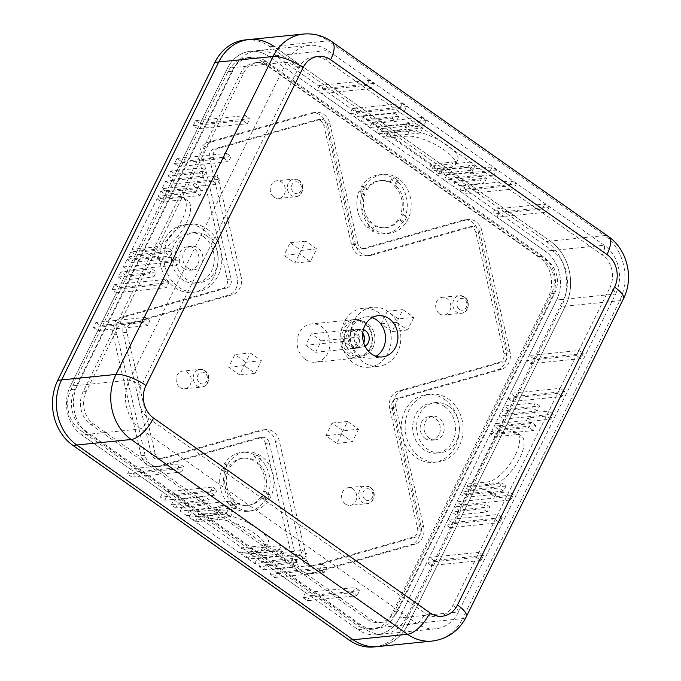 <?xml version="1.0" encoding="UTF-8"?>
<svg xmlns="http://www.w3.org/2000/svg" width="681" height="681" viewBox="0 0 681 681"><rect width="100%" height="100%" fill="white"/><g stroke="black" fill="none" stroke-linecap="round" stroke-linejoin="round"><path stroke-width="0.51" stroke-dasharray="3.4 2.55" d="M372.124 317.627A20.745 17.629 84.2 0 0 365.774 316.92A20.745 17.629 84.2 0 0 352.503 326.735A20.745 17.629 84.2 0 0 353.141 348.442A20.745 17.629 84.2 0 0 369.945 358.189A20.745 17.629 84.2 0 0 376.023 356.223M365.067 346.229A8.887 7.559 -95.8 0 1 362.539 347.029A8.887 7.559 -95.8 0 1 355.337 342.849A8.887 7.559 -95.8 0 1 355.065 333.545A8.887 7.559 -95.8 0 1 360.751 329.34A8.887 7.559 -95.8 0 1 363.39 329.621M372.941 347.65A17.783 15.11 -95.8 0 1 361.568 356.061A17.783 15.11 -95.8 0 1 347.165 347.702A17.783 15.11 -95.8 0 1 346.62 329.102A17.783 15.11 -95.8 0 1 357.993 320.683A17.783 15.11 -95.8 0 1 372.388 329.042A17.783 15.11 -95.8 0 1 372.941 347.65M387.932 353.201A29.632 25.18 -95.8 0 1 368.974 367.229A29.632 25.18 -95.8 0 1 344.969 353.294A29.632 25.18 -95.8 0 1 344.058 322.292A29.632 25.18 -95.8 0 1 363.016 308.263A29.632 25.18 -95.8 0 1 387.012 322.19A29.632 25.18 -95.8 0 1 387.932 353.201M363.739 342.909A8.887 7.559 -95.8 0 1 363.56 343.292A8.887 7.559 -95.8 0 1 357.874 347.497A8.887 7.559 -95.8 0 1 350.672 343.318A8.887 7.559 -95.8 0 1 350.4 334.022A8.887 7.559 -95.8 0 1 356.086 329.808A8.887 7.559 -95.8 0 1 362.752 333.128M353.686 321.313A29.632 25.18 84.2 0 0 354.605 352.324A29.632 25.18 84.2 0 0 378.602 366.25A29.632 25.18 84.2 0 0 397.559 352.23A29.632 25.18 84.2 0 0 396.648 321.219A29.632 25.18 84.2 0 0 372.643 307.293A29.632 25.18 84.2 0 0 353.686 321.313M370.141 347.931A17.783 15.11 -95.8 0 1 358.768 356.342A17.783 15.11 -95.8 0 1 344.373 347.991A17.783 15.11 -95.8 0 1 343.82 329.383A17.783 15.11 -95.8 0 1 355.193 320.964A17.783 15.11 -95.8 0 1 369.596 329.323A17.783 15.11 -95.8 0 1 370.141 347.931M503.582 419.173L553.295 414.15L550.801 419.198L532.159 421.079L530.916 423.599L499.845 426.74L503.582 419.173L499.199 416.082L548.912 411.06L546.417 416.1L527.775 417.989L526.524 420.509L495.453 423.65L494.21 426.17L531.495 422.407L529.001 427.455L491.716 431.218L490.473 433.746L512.223 431.541A29.632 12.564 -54.8 0 1 516.819 432.554A29.632 12.564 -54.8 0 1 512.853 459.658A29.632 12.564 -54.8 0 1 487.281 482.012L465.532 484.208L464.28 486.728L501.565 482.965L499.071 488.005L461.786 491.776L460.543 494.295L491.614 491.163L490.363 493.682L509.005 491.801L506.511 496.841L456.798 501.871L454.304 506.919L485.374 503.778L482.88 508.818L451.809 511.959L448.072 519.535L497.785 514.504L495.291 519.552L499.675 522.642L502.169 517.594L452.456 522.625L449.962 527.673L499.675 522.642M553.295 414.15L548.912 411.06M322.317 564.362L272.604 569.384L270.11 574.432L274.494 577.522L276.988 572.474L326.701 567.452L322.317 564.362L319.823 569.41L270.11 574.432M578.841 350.502L576.347 355.55L526.634 360.572L531.018 363.663L533.512 358.615L583.225 353.592L578.841 350.502L529.128 355.525L556.564 300.015A35.557 30.219 84.2 0 0 545.2 251.187A35.557 30.219 -95.8 0 1 556.564 300.015L615.598 294.047L458.466 611.972A35.557 30.219 -95.8 0 1 435.721 628.801A35.557 30.219 -95.8 0 1 417.181 623.702L140.797 428.945A35.557 30.219 -95.8 0 1 129.441 380.126L286.565 62.201A35.557 30.219 -95.8 0 1 309.31 45.372A35.557 30.219 -95.8 0 1 327.85 50.471L604.234 245.22A35.557 30.219 -95.8 0 1 615.598 294.047A14.812 4.631 -153.7 0 0 609.929 287.552A23.707 20.149 84.2 0 0 602.353 255L325.969 60.251A23.707 20.149 84.2 0 0 298.448 68.066L141.316 385.991A23.707 20.149 84.2 0 0 148.892 418.543L425.276 613.292A23.707 20.149 84.2 0 0 452.805 605.469L609.929 287.552M583.225 353.592L580.731 358.64L576.347 355.55M496.509 170.02L492.125 166.93L473.482 168.811L471.286 167.262L440.215 170.403L446.796 175.043L496.509 170.02L494.014 175.068L489.63 171.97L470.988 173.859L468.792 172.31L437.721 175.451L435.525 173.902L472.81 170.139L468.426 167.049L431.141 170.812L428.945 169.271L450.694 167.075A29.632 9.27 -153.7 0 0 455.325 164.742A29.632 9.27 -153.7 0 0 438.853 146.543A29.632 9.27 -153.7 0 0 406.829 136.157L385.08 138.354L382.884 136.813L420.168 133.042L415.776 129.952L378.491 133.723L376.304 132.174L407.374 129.032L405.178 127.492L407.672 122.444L409.868 123.985L378.798 127.126L372.218 122.486L369.723 127.534L419.436 122.512L423.82 125.602L405.178 127.492M492.125 166.93L489.63 171.97M499.437 212.14L549.15 207.109L544.766 204.019L495.053 209.05L499.437 212.14L496.943 217.188L546.656 212.157L542.272 209.067L492.559 214.089L464.042 194L513.755 188.977L509.371 185.887L459.658 190.91L453.078 186.271L484.148 183.129L479.756 180.039L448.685 183.18L444.301 180.09L494.014 175.068M549.15 207.109L546.656 212.157M366.787 85.414L371.179 88.504L321.466 93.535L323.96 88.487L319.568 85.397L317.074 90.437L366.787 85.414L369.281 80.367L373.673 83.465L371.179 88.504M372.218 122.486L421.931 117.464L419.436 122.512M248.471 552.385L285.756 548.614L281.372 545.524L244.087 549.295L241.593 554.343L245.977 557.433L248.471 552.385L250.668 553.925L281.738 550.793L279.244 555.832L248.173 558.973L250.668 553.925M245.977 557.433L283.262 553.662L285.756 548.614M283.262 553.662L278.878 550.571L241.593 554.343M199.346 172.957L168.275 176.098L170.769 171.05L201.84 167.909L199.346 172.957L203.73 176.047L172.659 179.188L170.165 184.236L219.878 179.214L217.384 184.253L198.741 186.143L197.499 188.663L166.428 191.804L165.177 194.323L202.461 190.561L199.967 195.609L162.682 199.371L161.44 201.899L183.189 199.695A29.632 12.564 125.2 0 1 187.786 200.708A29.632 12.564 125.2 0 1 183.827 227.812A29.632 12.564 125.2 0 1 158.247 250.165L136.498 252.362L135.255 254.881L172.531 251.119L168.147 248.02L130.863 251.791L135.255 254.881M168.275 176.098L172.659 179.188M506.077 414.125L508.571 409.077L539.641 405.936L537.147 410.983L506.077 414.125L501.693 411.035L532.763 407.893L535.257 402.846L504.187 405.987L507.924 398.419L557.637 393.397L560.131 388.349L510.418 393.371L526.634 360.572M143.163 322.462L145.657 317.414L95.944 322.445L93.45 327.484L143.163 322.462L147.556 325.552L150.05 320.504L100.337 325.535L116.545 292.728L166.258 287.705L168.752 282.658L119.039 287.688L114.655 284.59L112.161 289.638L116.545 292.728M145.657 317.414L150.05 320.504M214.532 495.215L164.819 500.246L160.427 497.147L210.14 492.125L214.532 495.215L217.026 490.167L167.313 495.198L173.893 499.828L204.964 496.696L209.348 499.786L178.277 502.927L182.67 506.017L232.383 500.986L236.767 504.085L218.124 505.966L220.321 507.515L189.25 510.648L191.438 512.197L228.722 508.426L233.115 511.516L195.83 515.287L198.018 516.836L219.767 514.632A29.632 9.27 26.3 0 1 251.791 525.017A29.632 9.27 26.3 0 1 268.271 543.225A29.632 9.27 26.3 0 1 263.641 545.549L241.891 547.745L244.087 549.295M164.819 500.246L167.313 495.198M446.796 175.043L444.301 180.09M210.14 492.125L212.634 487.077L217.026 490.167M580.731 358.64L531.018 363.663M179.98 259.955L161.337 261.836L156.945 258.746L158.196 256.218L127.126 259.359L123.38 266.935L127.773 270.025L177.486 264.994L179.98 259.955L175.587 256.856L156.945 258.746M496.1 434.308L498.594 429.268L535.879 425.497L533.385 430.545L496.1 434.308L491.716 431.218M608.244 236.409A23.707 10.053 -54.8 0 0 604.566 235.6A47.406 40.29 -95.8 0 1 619.71 300.704L462.586 618.62L408.208 624.119A47.406 40.29 -95.8 0 1 377.878 646.558A47.406 40.29 -95.8 0 0 408.208 624.119L565.332 306.195L619.71 300.704A23.707 7.414 -153.7 0 0 623.413 298.84M512.316 401.509L514.81 396.461L564.523 391.439L562.029 396.487L512.316 401.509L507.924 398.419M462.152 185.862L466.536 188.952L516.249 183.93L511.865 180.84L462.152 185.862L459.658 190.91M511.865 180.84L509.371 185.887M482.25 174.991L451.18 178.133L455.572 181.223L486.643 178.081L482.25 174.991L479.756 180.039M486.643 178.081L484.148 183.129M356.861 111.667L352.477 108.577L402.19 103.555L406.574 106.645L356.861 111.667L354.367 116.715L404.08 111.693L406.574 106.645M470.92 162.001L433.635 165.764L438.019 168.862L475.304 165.091L470.92 162.001L468.426 167.049M475.304 165.091L472.81 170.139M421.931 117.464L426.315 120.554L423.82 125.602M426.315 120.554L407.672 122.444M502.169 517.594L497.785 514.504M433.635 165.764L431.141 170.812M360.947 121.354L392.018 118.213L396.402 121.303L365.331 124.444L367.825 119.396L363.441 116.306L360.947 121.354L354.367 116.715M363.441 116.306L394.512 113.165L392.018 118.213M494.857 436.836L469.916 487.298L491.665 485.102A29.632 12.564 -54.8 0 0 517.245 462.748A29.632 12.564 -54.8 0 0 521.203 435.644A29.632 12.564 -54.8 0 0 516.607 434.64L494.857 436.836L490.473 433.746M452.456 522.625L448.072 519.535M175.783 507.966L171.399 504.876L202.47 501.735L206.854 504.825L175.783 507.966L178.277 502.927M206.854 504.825L209.348 499.786M153.855 276.971L156.349 271.932L125.278 275.073L120.886 271.974L118.392 277.022L122.784 280.112L153.855 276.971L149.462 273.881L151.957 268.833L156.349 271.932M453.188 162.027A29.632 9.27 -153.7 0 0 457.819 159.694A29.632 9.27 -153.7 0 0 441.348 141.495A29.632 9.27 -153.7 0 0 409.324 131.11L387.574 133.306L431.439 164.223L453.188 162.027L450.694 167.075M373.673 83.465L323.96 88.487M266.024 564.745L297.095 561.612L292.702 558.514L261.632 561.655L259.138 566.703L263.53 569.793L266.024 564.745L272.604 569.384M263.53 569.793L294.601 566.652L297.095 561.612M215.494 176.115L213 181.163L194.357 183.053L193.115 185.572L162.044 188.714L165.781 181.146L215.494 176.115L219.878 179.214M165.781 181.146L170.165 184.236M93.45 327.484L97.843 330.583L147.556 325.552M112.161 289.638L161.874 284.615L166.258 287.705M123.38 266.935L173.093 261.904L177.486 264.994M193.336 520.335L188.943 517.245L226.228 513.474L230.621 516.564L193.336 520.335L195.83 515.287M245.203 39.941A47.406 40.29 -95.8 0 1 269.923 46.734L546.307 241.491L550.188 241.091A47.406 40.29 -95.8 0 1 565.332 306.195L408.208 624.119L404.327 624.511L561.45 306.586L565.332 306.195A47.406 40.29 -95.8 0 0 550.188 241.091L273.805 46.342L328.182 40.851L604.566 235.6L550.188 241.091L273.805 46.342A47.406 40.29 -95.8 0 0 249.084 39.549M186.756 515.696L180.176 511.065L229.889 506.034L234.273 509.124L215.63 511.014L217.826 512.555L186.756 515.696L189.25 510.648M217.826 512.555L220.321 507.515M234.273 509.124L236.767 504.085M215.63 511.014L218.124 505.966M130.863 251.791L128.369 256.839L165.653 253.068L168.147 248.02M452.805 605.469A14.812 4.631 -153.7 0 1 458.466 611.972L399.432 617.939A35.557 30.219 -95.8 0 1 376.687 634.769A35.557 30.219 84.2 0 0 399.432 617.939L426.868 562.429L476.581 557.398L479.075 552.351L429.362 557.381L445.578 524.574L495.291 519.552M499.199 416.082L501.693 411.035M195.583 192.51L158.298 196.281L160.793 191.233L198.077 187.471L195.583 192.51L199.967 195.609M198.077 187.471L202.461 190.561M158.298 196.281L162.682 199.371M151.957 268.833L120.886 271.974M131.91 477.058L127.526 473.967L177.239 468.945L181.623 472.035L131.91 477.058L134.404 472.01L162.921 492.108L212.634 487.077M177 158.435L226.713 153.412L224.219 158.46L174.506 163.483L177 158.435L181.393 161.525L231.106 156.502L228.612 161.55L178.899 166.573L175.153 174.14L206.224 170.999L203.73 176.047M226.713 153.412L231.106 156.502M118.392 277.022L149.462 273.881M161.874 284.615L164.368 279.568L168.752 282.658M164.368 279.568L114.655 284.59M431.439 164.223L428.945 169.271M435.721 628.801L376.687 634.769A35.557 30.219 -95.8 0 1 358.146 629.67A35.557 30.219 84.2 0 0 376.687 634.769L383.675 634.062A35.557 30.219 84.2 0 0 406.429 617.233L563.553 299.308A35.557 30.219 84.2 0 0 552.197 250.48L275.814 55.731A35.557 30.219 84.2 0 0 257.273 50.632A35.557 30.219 84.2 0 0 234.519 67.462L77.396 385.386A35.557 30.219 84.2 0 0 88.751 434.206L365.144 628.963A35.557 30.219 84.2 0 0 383.675 634.062M464.927 497.394L461.19 504.962L510.903 499.939L513.389 494.891L494.755 496.772L495.998 494.253L464.927 497.394L460.543 494.295M495.998 494.253L491.614 491.163M226.228 513.474L228.722 508.426M188.943 517.245L191.438 512.197M513.389 494.891L509.005 491.801M494.755 496.772L490.363 493.682M449.962 527.673L445.578 524.574M274.494 577.522L324.207 572.5L326.701 567.452M324.207 572.5L319.823 569.41M458.696 510.009L456.202 515.049L487.273 511.916L489.767 506.868L458.696 510.009L454.304 506.919M489.767 506.868L485.374 503.778M173.093 261.904L175.587 256.856M230.621 516.564L233.115 511.516M239.397 552.793L195.524 521.884L217.273 519.68A29.632 9.27 26.3 0 1 249.297 530.065A29.632 9.27 26.3 0 1 265.777 548.265A29.632 9.27 26.3 0 1 261.146 550.597L239.397 552.793L241.891 547.745M213 181.163L217.384 184.253M160.427 497.147L162.921 492.108M229.889 506.034L232.383 500.986M180.176 511.065L182.67 506.017M298.448 68.066A14.812 4.631 -153.7 0 0 286.565 62.201L227.531 68.168A35.557 30.219 -95.8 0 1 250.276 51.339A35.557 30.219 -95.8 0 1 268.816 56.438A35.557 30.219 84.2 0 0 250.276 51.339A35.557 30.219 84.2 0 0 227.531 68.168L200.095 123.678L249.808 118.656L247.314 123.704L197.601 128.726L181.393 161.525M148.892 418.543A14.812 6.282 -54.8 0 1 140.797 428.945L81.763 434.912A35.557 30.219 -95.8 0 1 70.407 386.093A35.557 30.219 84.2 0 0 81.763 434.912L130.02 468.92L179.733 463.897L184.117 466.987L134.404 472.01M495.053 209.05L492.559 214.089M544.766 204.019L542.272 209.067M294.601 566.652L290.208 563.562L292.702 558.514M290.208 563.562L259.138 566.703M505.949 486.055L468.664 489.818L466.179 494.866L503.455 491.103L505.949 486.055L501.565 482.965M503.455 491.103L499.071 488.005M248.173 558.973L254.754 563.613L304.467 558.59L300.074 555.5L302.568 550.452L283.926 552.334L281.738 550.793M283.926 552.334L281.432 557.381L279.244 555.832M177.239 468.945L179.733 463.897M127.526 473.967L130.02 468.92M473.482 168.811L470.988 173.859M409.868 123.985L407.374 129.032M480.973 560.489L483.467 555.449L433.754 560.472L431.26 565.519L480.973 560.489L476.581 557.398M431.26 565.519L426.868 562.429M498.594 429.268L494.21 426.17M535.879 425.497L531.495 422.407M165.653 253.068L170.046 256.158L172.531 251.119M433.754 560.472L429.362 557.381M483.467 555.449L479.075 552.351M201.84 167.909L206.224 170.999M132.114 249.272L157.056 198.801L178.805 196.605A29.632 12.564 125.2 0 1 183.402 197.618A29.632 12.564 125.2 0 1 179.435 224.721A29.632 12.564 125.2 0 1 153.863 247.067L132.114 249.272L136.498 252.362M303.011 597.62L307.395 600.71L357.108 595.688L352.724 592.589L303.011 597.62L305.505 592.572L355.218 587.55L359.602 590.64L357.108 595.688M378.798 127.126L376.304 132.174M550.801 419.198L546.417 416.1M527.775 417.989L532.159 421.079M352.724 592.589L355.218 587.55M380.985 128.675L418.27 124.904L422.663 127.994L385.378 131.765L380.985 128.675L378.491 133.723M418.27 124.904L415.776 129.952M510.903 499.939L506.511 496.841M194.357 183.053L198.741 186.143M193.115 185.572L197.499 188.663M193.217 125.636L195.711 120.588L245.424 115.566L242.93 120.605L193.217 125.636L197.601 128.726M242.93 120.605L247.314 123.704M128.369 256.839L132.761 259.929L170.046 256.158M487.273 511.916L482.88 508.818M456.202 515.049L451.809 511.959M440.215 170.403L437.721 175.451M471.286 167.262L468.792 172.31M162.044 188.714L166.428 191.804M530.916 423.599L526.524 420.509M516.249 183.93L513.755 188.977M466.536 188.952L464.042 194M422.663 127.994L420.168 133.042M97.843 330.583L70.407 386.093L129.441 380.126A14.812 4.631 -153.7 0 1 141.316 385.991M122.784 280.112L119.039 287.688M127.773 270.025L125.278 275.073M161.337 261.836L162.58 259.316L131.51 262.449L132.761 259.929M300.074 555.5L281.432 557.381M455.572 181.223L453.078 186.271M158.196 256.218L162.58 259.316M254.754 563.613L257.248 558.565L306.961 553.542L302.568 550.452M304.467 558.59L306.961 553.542M562.029 396.487L557.637 393.397M127.126 259.359L131.51 262.449M319.568 85.397L369.281 80.367M278.878 550.571L281.372 545.524M461.19 504.962L456.798 501.871M352.477 108.577L349.983 113.625L399.696 108.602L404.08 111.693M402.19 103.555L399.696 108.602M202.47 501.735L204.964 496.696M224.219 158.46L228.612 161.55M95.944 322.445L100.337 325.535M499.845 426.74L495.453 423.65M160.793 191.233L165.177 194.323M171.399 504.876L173.893 499.828M307.395 600.71L309.889 595.662L359.602 590.64M181.623 472.035L184.117 466.987M394.512 113.165L398.896 116.255L396.402 121.303M398.896 116.255L367.825 119.396M602.353 255A14.812 6.282 -54.8 0 0 604.234 245.22L545.2 251.187L496.943 217.188M317.074 90.437L268.816 56.438L327.85 50.471A14.812 6.282 -54.8 0 1 325.969 60.251M349.983 113.625L321.466 93.535M369.723 127.534L365.331 124.444M170.769 171.05L175.153 174.14M245.424 115.566L249.808 118.656M195.711 120.588L200.095 123.678M508.571 409.077L504.187 405.987M539.641 405.936L535.257 402.846M537.147 410.983L532.763 407.893M385.378 131.765L382.884 136.813M469.916 487.298L465.532 484.208M533.385 430.545L529.001 427.455M438.019 168.862L435.525 173.902M514.81 396.461L510.418 393.371M564.523 391.439L560.131 388.349M195.524 521.884L198.018 516.836M468.664 489.818L464.28 486.728M174.506 163.483L178.899 166.573M451.18 178.133L448.685 183.18M533.512 358.615L529.128 355.525M466.179 494.866L461.786 491.776M309.889 595.662L358.146 629.67L417.181 623.702A14.812 6.282 -54.8 0 0 425.276 613.292M276.988 572.474L305.505 592.572M257.248 558.565L261.632 561.655M387.574 133.306L385.08 138.354M157.056 198.801L161.44 201.899M183.964 268.527A11.849 10.07 -95.8 0 1 179.06 255.715A11.849 10.07 -95.8 0 1 187.76 246.641A11.849 10.07 -95.8 0 1 193.94 248.344A11.849 10.07 -95.8 0 1 198.852 261.155A11.849 10.07 -95.8 0 1 190.144 270.229A11.849 10.07 -95.8 0 1 183.964 268.527M187.854 268.135A11.849 10.07 -95.8 0 1 182.942 255.324A11.849 10.07 -95.8 0 1 191.65 246.25A11.849 10.07 -95.8 0 1 197.831 247.952A11.849 10.07 -95.8 0 1 202.734 260.763A11.849 10.07 -95.8 0 1 194.034 269.829A11.849 10.07 -95.8 0 1 187.854 268.135M265.42 443.416A7.406 6.299 84.2 0 0 262.457 438.836A7.406 6.299 84.2 0 0 258.593 437.772A7.406 6.299 84.2 0 0 257.665 437.951L156.698 466.638A14.812 12.59 -95.8 0 1 154.842 466.987A14.812 12.59 -95.8 0 1 147.122 464.868A14.812 12.59 -95.8 0 1 141.188 455.708L113.08 334.865A14.812 12.59 -95.8 0 1 121.899 317.023L222.866 288.335A7.406 6.299 84.2 0 0 227.275 279.414L199.499 160.018A14.812 12.59 -95.8 0 1 208.318 142.176L310.493 113.148A14.812 12.59 -95.8 0 1 312.349 112.791A14.812 12.59 -95.8 0 1 326.003 124.078L353.779 243.475A7.406 6.299 84.2 0 0 360.607 249.118A7.406 6.299 84.2 0 0 361.534 248.94L462.501 220.252A14.812 12.59 -95.8 0 1 464.357 219.895A14.812 12.59 -95.8 0 1 478.011 231.182L506.119 352.017A14.812 12.59 -95.8 0 1 497.3 369.86L396.333 398.547A7.406 6.299 84.2 0 0 391.933 407.468L419.7 526.873A14.812 12.59 -95.8 0 1 410.881 544.706L308.706 573.742A14.812 12.59 -95.8 0 1 306.85 574.1A14.812 12.59 -95.8 0 1 299.121 571.972A14.812 12.59 -95.8 0 1 293.196 562.812L265.42 443.416L269.301 443.025A7.406 6.299 -95.8 0 0 266.339 438.445A7.406 6.299 -95.8 0 0 262.474 437.381L258.593 437.772M448.609 406.225A25.188 21.409 84.2 0 0 435.482 402.607A25.188 21.409 84.2 0 0 416.985 421.888A25.188 21.409 84.2 0 0 427.413 449.12A25.188 21.409 84.2 0 0 440.547 452.729A25.188 21.409 84.2 0 0 459.037 433.448A25.188 21.409 84.2 0 0 448.609 406.225M444.727 406.617A25.188 21.409 84.2 0 0 431.592 402.999A25.188 21.409 84.2 0 0 413.103 422.28A25.188 21.409 84.2 0 0 423.531 449.511A25.188 21.409 84.2 0 0 436.657 453.12A25.188 21.409 84.2 0 0 455.155 433.84A25.188 21.409 84.2 0 0 444.727 406.617M207.322 236.205A25.188 21.409 84.2 0 0 194.187 232.587A25.188 21.409 84.2 0 0 175.698 251.868A25.188 21.409 84.2 0 0 186.126 279.099A25.188 21.409 84.2 0 0 199.252 282.709A25.188 21.409 84.2 0 0 217.75 263.428A25.188 21.409 84.2 0 0 207.322 236.205M203.44 236.596A25.188 21.409 84.2 0 0 190.305 232.979A25.188 21.409 84.2 0 0 171.816 252.259A25.188 21.409 84.2 0 0 182.236 279.491A25.188 21.409 84.2 0 0 195.37 283.1A25.188 21.409 84.2 0 0 213.86 263.819A25.188 21.409 84.2 0 0 203.44 236.596M357.508 253.97A14.812 12.59 -95.8 0 1 351.583 244.811L323.807 125.415A7.406 6.299 84.2 0 0 320.845 120.835A7.406 6.299 84.2 0 0 316.98 119.771A7.406 6.299 84.2 0 0 316.052 119.95L213.868 148.977A7.406 6.299 84.2 0 0 209.459 157.898L237.235 277.295A14.812 12.59 -95.8 0 1 228.416 295.137L127.458 323.824A7.406 6.299 84.2 0 0 123.048 332.745L151.156 453.589A7.406 6.299 84.2 0 0 157.983 459.224A7.406 6.299 84.2 0 0 158.911 459.045L259.878 430.366A14.812 12.59 -95.8 0 1 261.734 430.009A14.812 12.59 -95.8 0 1 275.388 441.297L303.164 560.693A7.406 6.299 84.2 0 0 309.991 566.337A7.406 6.299 84.2 0 0 310.919 566.158L413.095 537.122A7.406 6.299 84.2 0 0 417.504 528.201L389.728 408.804A14.812 12.59 -95.8 0 1 398.547 390.962L499.513 362.275A7.406 6.299 84.2 0 0 503.923 353.354L475.815 232.519A7.406 6.299 84.2 0 0 472.844 227.939A7.406 6.299 84.2 0 0 468.988 226.875A7.406 6.299 84.2 0 0 468.051 227.054L367.093 255.741A14.812 12.59 -95.8 0 1 365.237 256.099A14.812 12.59 -95.8 0 1 357.508 253.97M351.583 244.811L355.465 244.419A14.812 12.59 84.2 0 0 361.398 253.579A14.812 12.59 84.2 0 0 369.119 255.698A14.812 12.59 84.2 0 0 370.975 255.349L367.093 255.741M439.509 313.754A8.887 7.559 84.2 0 0 444.148 315.022A8.887 7.559 84.2 0 0 450.669 308.221A8.887 7.559 84.2 0 0 446.991 298.61A8.887 7.559 84.2 0 0 442.361 297.333A8.887 7.559 84.2 0 0 435.831 304.143A8.887 7.559 84.2 0 0 439.509 313.754M345.446 504.085A8.887 7.559 84.2 0 0 350.077 505.362A8.887 7.559 84.2 0 0 356.606 498.56A8.887 7.559 84.2 0 0 352.92 488.949A8.887 7.559 84.2 0 0 348.289 487.673A8.887 7.559 84.2 0 0 341.76 494.474A8.887 7.559 84.2 0 0 345.446 504.085M293.196 562.812L297.078 562.421A14.812 12.59 84.2 0 0 303.011 571.58A14.812 12.59 84.2 0 0 310.732 573.708A14.812 12.59 84.2 0 0 312.588 573.351L308.706 573.742M274.043 197.158A8.887 7.559 84.2 0 0 278.682 198.435A8.887 7.559 84.2 0 0 285.203 191.625A8.887 7.559 84.2 0 0 281.525 182.014A8.887 7.559 84.2 0 0 276.895 180.746A8.887 7.559 84.2 0 0 270.366 187.547A8.887 7.559 84.2 0 0 274.043 197.158M256.66 455.019A29.632 25.18 -95.8 0 1 258.925 456.44A29.632 25.18 -95.8 0 1 261.053 458.109L258.542 463.191A23.707 20.149 -95.8 0 1 265.105 491.418L269.523 494.525A29.632 25.18 -95.8 0 1 267.029 499.573L262.611 496.458A23.707 20.149 -95.8 0 1 248.837 505.251A23.707 20.149 -95.8 0 1 238.742 503.242L236.239 508.324A29.632 25.18 -95.8 0 1 233.983 506.902A29.632 25.18 -95.8 0 1 231.846 505.225L234.358 500.152A23.707 20.149 -95.8 0 1 227.794 471.924L223.377 468.817A29.632 25.18 -95.8 0 1 225.871 463.77L230.289 466.877A23.707 20.149 -95.8 0 1 244.07 458.083A23.707 20.149 -95.8 0 1 254.158 460.101L256.66 455.019L255.111 455.172A29.632 25.18 -95.8 0 0 241.917 452.346L245.798 451.954A29.632 25.18 84.2 0 0 224.049 474.631A29.632 25.18 84.2 0 0 236.307 506.664A29.632 25.18 84.2 0 0 251.757 510.912A29.632 25.18 84.2 0 0 273.515 488.234A29.632 25.18 84.2 0 0 261.249 456.202A29.632 25.18 84.2 0 0 245.798 451.954M225.871 463.77L224.321 463.923A29.632 25.18 -95.8 0 1 241.917 452.346M223.377 468.817L221.827 468.971A29.632 25.18 -95.8 0 0 230.297 505.387L232.808 500.305A23.707 20.149 -95.8 0 1 226.237 472.078L221.827 468.971M231.846 505.225L230.297 505.387M364.309 322.334A19.264 16.37 -95.8 0 1 372.286 343.156A19.264 16.37 -95.8 0 1 358.146 357.9A19.264 16.37 -95.8 0 1 348.102 355.133A19.264 16.37 -95.8 0 1 340.125 334.311A19.264 16.37 -95.8 0 1 354.265 319.568A19.264 16.37 -95.8 0 1 364.309 322.334M305.377 359.449A19.264 16.37 84.2 0 0 315.422 362.215A19.264 16.37 84.2 0 0 329.561 347.472A19.264 16.37 84.2 0 0 321.585 326.65A19.264 16.37 84.2 0 0 311.549 323.892A19.264 16.37 84.2 0 0 297.41 338.627A19.264 16.37 84.2 0 0 305.377 359.449M349.404 329.996A9.483 8.061 84.2 0 0 343.76 341.419A9.483 8.061 84.2 0 0 347.557 347.276A9.483 8.061 84.2 0 0 352.503 348.638A9.483 8.061 84.2 0 0 353.686 348.408A9.483 8.061 84.2 0 0 359.33 336.993A9.483 8.061 84.2 0 0 355.533 331.128A9.483 8.061 84.2 0 0 350.587 329.774A9.483 8.061 84.2 0 0 349.404 329.996L343.76 341.419L353.686 348.408L359.33 336.993L349.404 329.996L311.345 333.843L305.701 345.267L343.76 341.419M362.726 333.401A9.483 8.061 84.2 0 0 360.198 330.66A9.483 8.061 84.2 0 0 355.252 329.298A9.483 8.061 84.2 0 0 348.289 336.559A9.483 8.061 84.2 0 0 352.213 346.808A9.483 8.061 84.2 0 0 357.159 348.17A9.483 8.061 84.2 0 0 363.663 342.654M141.188 455.708L145.079 455.317A14.812 12.59 84.2 0 0 151.003 464.476A14.812 12.59 84.2 0 0 158.733 466.596A14.812 12.59 84.2 0 0 160.588 466.238L156.698 466.638M179.971 387.489A8.887 7.559 84.2 0 0 184.611 388.766A8.887 7.559 84.2 0 0 191.131 381.964A8.887 7.559 84.2 0 0 187.454 372.354A8.887 7.559 84.2 0 0 182.823 371.077A8.887 7.559 84.2 0 0 176.294 377.878A8.887 7.559 84.2 0 0 179.971 387.489M316.052 119.95L319.934 119.55A7.406 6.299 -95.8 0 1 320.862 119.379A7.406 6.299 -95.8 0 1 324.726 120.435A7.406 6.299 -95.8 0 1 327.689 125.015L323.807 125.415M468.051 227.054L471.942 226.662A7.406 6.299 -95.8 0 1 472.869 226.484A7.406 6.299 -95.8 0 1 476.734 227.548A7.406 6.299 -95.8 0 1 479.696 232.127L475.815 232.519M444.582 399.441A34.076 28.96 -95.8 0 1 458.688 436.274A34.076 28.96 -95.8 0 1 433.669 462.356A34.076 28.96 -95.8 0 1 415.904 457.47A34.076 28.96 -95.8 0 1 401.799 420.628A34.076 28.96 -95.8 0 1 426.817 394.554A34.076 28.96 -95.8 0 1 444.582 399.441M448.473 399.049A34.076 28.96 -95.8 0 1 462.569 435.883A34.076 28.96 -95.8 0 1 437.551 461.965A34.076 28.96 -95.8 0 1 419.785 457.079A34.076 28.96 -95.8 0 1 405.689 420.237A34.076 28.96 -95.8 0 1 430.698 394.154A34.076 28.96 -95.8 0 1 448.473 399.049M203.296 229.42A34.076 28.96 -95.8 0 1 217.401 266.254A34.076 28.96 -95.8 0 1 192.382 292.336A34.076 28.96 -95.8 0 1 174.617 287.45A34.076 28.96 -95.8 0 1 160.512 250.608A34.076 28.96 -95.8 0 1 185.53 224.534A34.076 28.96 -95.8 0 1 203.296 229.42M207.177 229.02A34.076 28.96 -95.8 0 1 221.282 265.862A34.076 28.96 -95.8 0 1 196.264 291.945A34.076 28.96 -95.8 0 1 178.499 287.059A34.076 28.96 -95.8 0 1 164.393 250.216A34.076 28.96 -95.8 0 1 189.412 224.134A34.076 28.96 -95.8 0 1 207.177 229.02M425.259 438.547A11.849 10.07 -95.8 0 1 420.347 425.736A11.849 10.07 -95.8 0 1 429.056 416.661A11.849 10.07 -95.8 0 1 435.236 418.364A11.849 10.07 -95.8 0 1 440.139 431.175A11.849 10.07 -95.8 0 1 431.439 440.249A11.849 10.07 -95.8 0 1 425.259 438.547M429.141 438.155A11.849 10.07 -95.8 0 1 424.237 425.344A11.849 10.07 -95.8 0 1 432.937 416.27A11.849 10.07 -95.8 0 1 439.117 417.972A11.849 10.07 -95.8 0 1 444.021 430.784A11.849 10.07 -95.8 0 1 435.321 439.858A11.849 10.07 -95.8 0 1 429.141 438.155M393.839 177.469A29.632 25.18 -95.8 0 1 396.095 178.89A29.632 25.18 -95.8 0 1 398.223 180.559L395.712 185.641A23.707 20.149 -95.8 0 1 402.284 213.868L406.693 216.975A29.632 25.18 -95.8 0 1 404.199 222.023L399.79 218.907A23.707 20.149 -95.8 0 1 386.008 227.701A23.707 20.149 -95.8 0 1 375.921 225.692L373.409 230.774A29.632 25.18 -95.8 0 1 371.154 229.352A29.632 25.18 -95.8 0 1 369.025 227.675L371.537 222.602A23.707 20.149 -95.8 0 1 364.965 194.374L360.555 191.267A29.632 25.18 -95.8 0 1 363.05 186.219L367.459 189.327A23.707 20.149 -95.8 0 1 381.241 180.533A23.707 20.149 -95.8 0 1 391.328 182.542L393.839 177.469L392.282 177.622A29.632 25.18 -95.8 0 0 379.087 174.796L382.977 174.404A29.632 25.18 84.2 0 0 361.219 197.081A29.632 25.18 84.2 0 0 373.486 229.114A29.632 25.18 84.2 0 0 388.936 233.362A29.632 25.18 84.2 0 0 410.686 210.684A29.632 25.18 84.2 0 0 398.428 178.652A29.632 25.18 84.2 0 0 382.977 174.404M363.05 186.219L361.492 186.373A29.632 25.18 -95.8 0 1 379.087 174.796M360.555 191.267L358.998 191.421A29.632 25.18 -95.8 0 0 367.468 227.837L369.979 222.755A23.707 20.149 -95.8 0 1 363.416 194.528L358.998 191.421M369.025 227.675L367.468 227.837M373.409 230.774L371.86 230.927A29.632 25.18 -95.8 0 0 385.046 233.753L388.936 233.362M404.199 222.023L402.65 222.176A29.632 25.18 -95.8 0 1 385.046 233.753M406.693 216.975L405.144 217.128A29.632 25.18 -95.8 0 0 396.674 180.72L394.163 185.794A23.707 20.149 -95.8 0 1 400.726 214.021L405.144 217.128M398.223 180.559L396.674 180.72M391.166 615.232A29.632 25.18 -95.8 0 1 372.209 629.261A29.632 25.18 -95.8 0 1 356.759 625.013L80.375 430.264A29.632 25.18 -95.8 0 1 70.909 389.575L228.033 71.65A29.632 25.18 -95.8 0 1 246.99 57.63A29.632 25.18 -95.8 0 1 262.44 61.877L538.824 256.626A29.632 25.18 -95.8 0 1 548.29 297.316L391.166 615.232L395.048 614.841A29.632 25.18 -95.8 0 1 376.091 628.869A29.632 25.18 -95.8 0 1 360.641 624.622L84.257 429.873A29.632 25.18 -95.8 0 1 74.791 389.183L231.923 71.258A29.632 25.18 -95.8 0 1 250.872 57.238A29.632 25.18 -95.8 0 1 266.322 61.486L542.706 256.235A29.632 25.18 -95.8 0 1 552.172 296.925L395.048 614.841M546.307 241.491A47.406 40.29 -95.8 0 1 561.45 306.586M404.327 624.511A47.406 40.29 -95.8 0 1 373.997 646.95M395.712 185.641L394.163 185.794M406.429 617.233L399.432 617.939L556.564 300.015L563.553 299.308M88.751 434.206L81.763 434.912L358.146 629.67L365.144 628.963M234.519 67.462L227.531 68.168L70.407 386.093L77.396 385.386M552.197 250.48L545.2 251.187L268.816 56.438L275.814 55.731M250.404 352.971L261.376 360.7L255.137 373.316L244.173 365.586L250.404 352.971L234.868 354.546L228.637 367.161L239.601 374.89L245.841 362.266L234.868 354.546M244.173 365.586L228.637 367.161M238.742 503.242L237.192 503.404L234.681 508.477L236.239 508.324M258.542 463.191L256.992 463.344A23.707 20.149 -95.8 0 1 263.556 491.571L267.965 494.678L269.523 494.525M265.105 491.418L263.556 491.571M375.921 225.692L374.363 225.845L371.86 230.927M234.358 500.152L232.808 500.305M402.65 222.176L398.232 219.069A23.707 20.149 -95.8 0 1 384.45 227.863A23.707 20.149 -95.8 0 1 374.363 225.845M399.79 218.907L398.232 219.069M402.284 213.868L400.726 214.021M367.459 189.327L365.91 189.488A23.707 20.149 -95.8 0 1 379.683 180.695A23.707 20.149 -95.8 0 1 389.779 182.704L392.282 177.622M391.328 182.542L389.779 182.704M305.701 345.267L315.626 352.256L353.686 348.408M315.626 352.256L321.27 340.84L311.345 333.843M413.869 317.372L407.63 329.987L396.665 322.266L402.897 309.642L413.869 317.372L398.334 318.946L387.361 311.217L381.13 323.833L392.094 331.562L398.334 318.946M402.897 309.642L387.361 311.217M358.598 429.209L352.358 441.824L341.394 434.095L347.625 421.479L358.598 429.209L343.062 430.775L332.09 423.046L325.858 435.661L336.823 443.391L343.062 430.775M347.625 421.479L332.09 423.046M396.665 322.266L381.13 323.833M410.881 544.706L414.772 544.315A14.812 12.59 84.2 0 0 423.591 526.473L419.7 526.873M208.318 142.176L212.2 141.784A14.812 12.59 84.2 0 0 203.381 159.626L199.499 160.018M497.3 369.86L501.182 369.468A14.812 12.59 84.2 0 0 510.001 351.626L506.119 352.017M228.416 295.137L232.306 294.745A14.812 12.59 84.2 0 0 241.125 276.903L237.235 277.295M209.459 157.898L213.349 157.507A7.406 6.299 -95.8 0 1 217.758 148.586L213.868 148.977M257.665 437.951L261.547 437.56L160.588 466.238M501.182 369.468L400.224 398.155L396.333 398.547M414.772 544.315L312.588 573.351M417.504 528.201L421.386 527.809L393.618 408.413L389.728 408.804M398.547 390.962L402.428 390.571L503.395 361.883L499.513 362.275M355.465 244.419L327.689 125.015M213.349 157.507L241.125 276.903M275.388 441.297L279.27 440.896L307.046 560.301L303.164 560.693M158.911 459.045L162.793 458.653L263.76 429.975L259.878 430.366M227.275 279.414L231.157 279.023A7.406 6.299 -95.8 0 1 226.747 287.944L222.866 288.335M299.444 253.758L305.675 241.142L316.648 248.871L310.408 261.487L299.444 253.758L283.909 255.324L294.873 263.053L301.113 250.438L290.14 242.708L283.909 255.324M310.408 261.487L294.873 263.053M261.053 458.109L259.495 458.27L256.992 463.344M121.899 317.023L125.781 316.631A14.812 12.59 84.2 0 0 116.962 334.473L113.08 334.865M326.003 124.078L329.885 123.687A14.812 12.59 84.2 0 0 316.231 112.399A14.812 12.59 84.2 0 0 314.375 112.757L310.493 113.148M125.781 316.631L226.747 287.944M255.137 373.316L239.601 374.89M503.923 353.354L507.805 352.962L479.696 232.127M267.029 499.573L265.471 499.726A29.632 25.18 -95.8 0 1 247.875 511.312A29.632 25.18 -95.8 0 1 234.681 508.477M259.495 458.27A29.632 25.18 -95.8 0 1 267.965 494.678M297.078 562.421L269.301 443.025M267.718 66.134A23.707 20.149 84.2 0 0 255.358 62.737A23.707 20.149 84.2 0 0 240.189 73.957L83.065 391.881A23.707 20.149 84.2 0 0 90.633 424.433L367.016 619.182A23.707 20.149 84.2 0 0 379.377 622.579A23.707 20.149 84.2 0 0 394.546 611.359L551.67 293.443A23.707 20.149 84.2 0 0 544.102 260.891L267.718 66.134L270.825 65.827A23.707 20.149 84.2 0 0 258.465 62.422A23.707 20.149 84.2 0 0 243.296 73.642L86.172 391.566A23.707 20.149 84.2 0 0 93.74 424.118L370.123 618.867A23.707 20.149 84.2 0 0 382.484 622.264A23.707 20.149 84.2 0 0 397.653 611.044L554.777 293.128A23.707 20.149 84.2 0 0 547.209 260.576L270.825 65.827M265.471 499.726L261.061 496.619A23.707 20.149 -95.8 0 1 247.28 505.413A23.707 20.149 -95.8 0 1 237.192 503.404M262.611 496.458L261.061 496.619M402.428 390.571A14.812 12.59 84.2 0 0 393.618 408.413M407.63 329.987L392.094 331.562M391.933 407.468L395.814 407.076L423.591 526.473M145.079 455.317L116.962 334.473M261.376 360.7L245.841 362.266M352.358 441.824L336.823 443.391M231.157 279.023L203.381 159.626M212.2 141.784L314.375 112.757M341.394 434.095L325.858 435.661M227.794 471.924L226.237 472.078M123.048 332.745L126.93 332.354L155.038 453.188L151.156 453.589M361.492 186.373L365.91 189.488M316.648 248.871L301.113 250.438M471.942 226.662L370.975 255.349M507.805 352.962A7.406 6.299 -95.8 0 1 503.395 361.883M421.386 527.809A7.406 6.299 -95.8 0 1 416.976 536.73L413.095 537.122M310.919 566.158L314.801 565.766L416.976 536.73M314.801 565.766A7.406 6.299 -95.8 0 1 313.873 565.945A7.406 6.299 -95.8 0 1 307.046 560.301M279.27 440.896A14.812 12.59 84.2 0 0 265.616 429.617A14.812 12.59 84.2 0 0 263.76 429.975M162.793 458.653A7.406 6.299 -95.8 0 1 161.865 458.832A7.406 6.299 -95.8 0 1 155.038 453.188M126.93 332.354A7.406 6.299 -95.8 0 1 131.339 323.432L127.458 323.824M232.306 294.745L131.339 323.432M319.934 119.55L217.758 148.586M305.675 241.142L290.14 242.708M371.537 222.602L369.979 222.755M364.965 194.374L363.416 194.528M361.534 248.94L365.416 248.548A7.406 6.299 -95.8 0 1 364.488 248.727A7.406 6.299 -95.8 0 1 357.661 243.083L353.779 243.475M321.27 340.84L359.33 336.993M261.547 437.56A7.406 6.299 -95.8 0 1 262.474 437.381M395.814 407.076A7.406 6.299 -95.8 0 1 400.224 398.155M478.011 231.182L481.893 230.791L510.001 351.626M481.893 230.791A14.812 12.59 84.2 0 0 468.239 219.503A14.812 12.59 84.2 0 0 466.383 219.861L462.501 220.252M365.416 248.548L466.383 219.861M329.885 123.687L357.661 243.083M224.321 463.923L228.731 467.038A23.707 20.149 -95.8 0 1 242.513 458.245A23.707 20.149 -95.8 0 1 252.6 460.254L255.111 455.172M230.289 466.877L228.731 467.038M254.158 460.101L252.6 460.254M466.289 616.765A23.707 7.414 -153.7 0 1 462.586 618.62A47.406 40.29 -95.8 0 1 432.256 641.059M409.324 131.11L406.829 136.157M331.86 41.66A23.707 10.053 -54.8 0 0 328.182 40.851A47.406 40.29 -95.8 0 0 303.462 34.05M491.665 485.102L487.281 482.012M516.607 434.64L512.223 431.541M261.146 550.597L263.641 545.549M153.863 247.067L158.247 250.165M217.273 519.68L219.767 514.632M178.805 196.605L183.189 199.695M464.084 296.882A8.887 7.559 -95.8 0 1 467.762 306.493A8.887 7.559 -95.8 0 1 461.233 313.303A8.887 7.559 -95.8 0 1 456.602 312.026A8.887 7.559 -95.8 0 1 452.925 302.415A8.887 7.559 -95.8 0 1 459.445 295.614A8.887 7.559 -95.8 0 1 464.084 296.882M199.865 383.08A5.925 5.039 84.2 0 0 206.743 381.13A5.925 5.039 84.2 0 0 204.853 372.992A5.925 5.039 84.2 0 0 197.967 374.95A5.925 5.039 84.2 0 0 199.865 383.08M204.547 370.626A8.887 7.559 -95.8 0 1 208.224 380.236A8.887 7.559 -95.8 0 1 201.695 387.038A8.887 7.559 -95.8 0 1 197.064 385.761A8.887 7.559 -95.8 0 1 193.387 376.15A8.887 7.559 -95.8 0 1 199.908 369.349A8.887 7.559 -95.8 0 1 204.547 370.626M293.937 192.749A5.925 5.039 84.2 0 0 300.815 190.791A5.925 5.039 84.2 0 0 298.925 182.653A5.925 5.039 84.2 0 0 292.038 184.611A5.925 5.039 84.2 0 0 293.937 192.749M298.618 180.286A8.887 7.559 -95.8 0 1 302.296 189.897A8.887 7.559 -95.8 0 1 295.767 196.707A8.887 7.559 -95.8 0 1 291.136 195.43A8.887 7.559 -95.8 0 1 287.45 185.819A8.887 7.559 -95.8 0 1 293.979 179.018A8.887 7.559 -95.8 0 1 298.618 180.286M370.013 487.221A8.887 7.559 -95.8 0 1 373.69 496.832A8.887 7.559 -95.8 0 1 367.161 503.634A8.887 7.559 -95.8 0 1 362.53 502.357A8.887 7.559 -95.8 0 1 358.853 492.746A8.887 7.559 -95.8 0 1 365.374 485.945A8.887 7.559 -95.8 0 1 370.013 487.221M459.403 309.344A5.925 5.039 84.2 0 0 466.281 307.386A5.925 5.039 84.2 0 0 464.391 299.248A5.925 5.039 84.2 0 0 457.504 301.206A5.925 5.039 84.2 0 0 459.403 309.344M365.331 499.675A5.925 5.039 84.2 0 0 372.209 497.726A5.925 5.039 84.2 0 0 370.319 489.588A5.925 5.039 84.2 0 0 363.441 491.537A5.925 5.039 84.2 0 0 365.331 499.675M269.923 46.734L273.805 46.342M231.923 71.258L228.033 71.65M266.322 61.486L262.44 61.877M84.257 429.873L80.375 430.264M74.791 389.183L70.909 389.575M542.706 256.235L538.824 256.626M552.172 296.925L548.29 297.316M240.189 73.957L243.296 73.642M83.065 391.881L86.172 391.566M90.633 424.433L93.74 424.118M360.641 624.622L356.759 625.013M551.67 293.443L554.777 293.128M544.102 260.891L547.209 260.576M367.016 619.182L370.123 618.867M394.546 611.359L397.653 611.044M360.751 329.34L356.086 329.808M368.974 367.229L378.602 366.25M365.774 316.92L378.202 315.661M361.568 356.061L358.768 356.342M457.819 159.694L455.325 164.742M521.203 435.644L516.819 432.554M309.31 45.372L257.273 50.632M357.993 320.683L355.193 320.964M265.777 548.265L268.271 543.225M183.402 197.618L187.786 200.708M369.945 358.189L382.373 356.938M363.016 308.263L372.643 307.293M362.539 347.029L357.874 347.497M191.65 246.25L187.76 246.641M431.592 402.999L435.482 402.607M190.305 232.979L194.187 232.587M442.361 297.333L459.445 295.614L464.544 296.984C470.963 301.002 468.622 312.979 461.233 313.303L444.148 315.022M184.611 388.766L201.695 387.038C209.084 386.723 211.425 374.737 205.007 370.728L199.908 369.349L182.823 371.077M278.682 198.435L295.767 196.707C303.156 196.383 305.497 184.406 299.078 180.388L293.979 179.018L276.895 180.746M348.289 487.673L365.374 485.945L370.473 487.324C376.891 491.333 374.55 503.319 367.161 503.634L350.077 505.362M358.146 357.9L315.422 362.215M350.587 329.774L355.252 329.298M433.669 462.356L437.551 461.965M192.382 292.336L196.264 291.945M432.937 416.27L429.056 416.661M250.872 57.238L246.99 57.63M435.321 439.858L431.439 440.249M381.241 180.533L379.683 180.695M185.53 224.534L189.412 224.134M426.817 394.554L430.698 394.154M472.869 226.484L468.988 226.875M320.862 119.379L316.98 119.771M154.842 466.987L158.733 466.596M312.349 112.791L316.231 112.399M352.503 348.638L357.159 348.17M354.265 319.568L311.549 323.892M247.875 511.312L251.757 510.912M255.358 62.737L258.465 62.422M306.85 574.1L310.732 573.708M248.837 505.251L247.28 505.413M261.734 430.009L265.616 429.617M379.377 622.579L382.484 622.264M364.488 248.727L360.607 249.118M464.357 219.895L468.239 219.503M244.07 458.083L242.513 458.245M161.865 458.832L157.983 459.224M376.091 628.869L372.209 629.261M386.008 227.701L384.45 227.863M365.237 256.099L369.119 255.698M195.37 283.1L199.252 282.709M436.657 453.12L440.547 452.729M313.873 565.945L309.991 566.337M194.034 269.829L190.144 270.229"/><path stroke-width="1.02" d="M376.023 356.223A20.745 17.629 84.2 0 0 383.216 348.374A20.745 17.629 84.2 0 0 372.124 317.627M363.39 329.621A8.887 7.559 -95.8 0 1 368.225 342.824A8.887 7.559 -95.8 0 1 365.067 346.229M362.752 333.128A8.887 7.559 -95.8 0 1 363.739 342.909M395.644 347.123A20.745 17.629 84.2 0 0 394.997 325.416A20.745 17.629 84.2 0 0 378.202 315.661A20.745 17.629 84.2 0 0 364.931 325.484A20.745 17.629 84.2 0 0 365.569 347.191A20.745 17.629 84.2 0 0 382.373 356.938A20.745 17.629 84.2 0 0 395.644 347.123M614.585 287.084A23.707 20.149 84.2 0 0 607.018 254.532L330.634 59.775A23.707 20.149 84.2 0 0 303.105 67.598L145.981 385.523A23.707 20.149 84.2 0 0 153.557 418.074L429.941 612.823A23.707 20.149 84.2 0 0 457.462 605L614.585 287.084A23.707 7.414 -153.7 0 1 623.413 298.84L466.289 616.765C458.985 630.836 447.638 638.94 432.256 641.059L377.878 646.558A47.406 40.29 -95.8 0 1 353.158 639.757L407.536 634.266L131.152 439.509A47.406 40.29 -95.8 0 1 116.008 374.414L273.132 56.489A47.406 40.29 -95.8 0 1 303.462 34.05L249.084 39.549A47.406 40.29 -95.8 0 1 273.805 46.342M303.105 67.598A23.707 7.414 -153.7 0 0 273.132 56.489L218.754 61.988L61.63 379.904L116.008 374.414A23.707 7.414 -153.7 0 1 145.981 385.523M214.873 62.38L218.754 61.988A47.406 40.29 -95.8 0 1 249.084 39.549L245.203 39.941A47.406 40.29 -95.8 0 0 214.873 62.38L57.749 380.296L61.63 379.904A47.406 40.29 -95.8 0 0 76.774 445.008L353.158 639.757L76.774 445.008A47.406 40.29 -95.8 0 1 61.63 379.904L218.754 61.988A47.406 40.29 -95.8 0 1 249.084 39.549M373.997 646.95A47.406 40.29 -95.8 0 1 349.276 640.149L353.158 639.757A47.406 40.29 -95.8 0 0 377.878 646.558L373.997 646.95M153.557 418.074A23.707 10.053 -54.8 0 1 131.152 439.509L72.893 445.4L349.276 640.149M72.893 445.4A47.406 40.29 -95.8 0 1 57.749 380.296M363.663 342.654A9.483 8.061 84.2 0 0 362.726 333.401M432.256 641.059A47.406 40.29 -95.8 0 1 407.536 634.266A23.707 10.053 -54.8 0 0 429.941 612.823M607.018 254.532A23.707 10.053 -54.8 0 0 608.244 236.409C627.414 249.476 634.105 278.061 623.413 298.84M466.289 616.765A23.707 7.414 -153.7 0 0 457.462 605M330.634 59.775A23.707 10.053 -54.8 0 0 331.86 41.66C323.254 35.684 313.788 33.148 303.462 34.05M331.86 41.66L608.244 236.409"/></g></svg>
